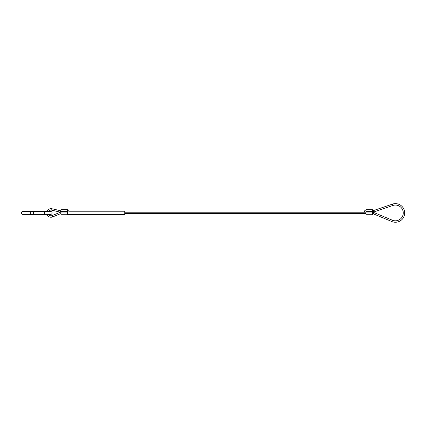 <?xml version="1.0" encoding="UTF-8"?>
<svg xmlns="http://www.w3.org/2000/svg" width="426" height="426" viewBox="0 0 426 426"><rect width="100%" height="100%" fill="white"/><g stroke="black" fill="none" stroke-linecap="round" stroke-linejoin="round"><path stroke-width="0.64" d="M48.532 214.374A2.865 2.865 0 0 0 52.094 215.593L59.683 212.494A3.578 3.578 0 0 1 61.035 212.228A3.578 3.578 0 0 1 60.231 212.132L51.658 210.151A2.865 2.865 0 0 0 48.532 211.509M61.035 210.795A2.146 2.146 0 0 1 60.551 210.737L51.983 208.756A4.297 4.297 0 0 0 46.961 211.509M46.961 214.374A4.297 4.297 0 0 0 52.638 216.919L60.226 213.82A2.146 2.146 0 0 1 61.035 213.66M372.484 212.228A3.578 3.578 0 0 1 373.858 212.499L392.362 220.21A7.876 7.876 0 0 0 403.268 212.941A7.876 7.876 0 0 0 392.852 205.486L373.634 212.036A3.578 3.578 0 0 1 372.484 212.228M372.484 213.66A2.146 2.146 0 0 1 373.309 213.825L391.813 221.536A9.308 9.308 0 0 0 404.7 212.941A9.308 9.308 0 0 0 392.389 204.134L373.176 210.678A2.146 2.146 0 0 1 372.484 210.795M67.478 210.795L68.911 210.795L68.911 211.509M124.759 213.66L366.035 213.66M124.759 212.228L366.035 212.228L364.608 212.228L364.608 210.795L366.035 210.795M61.035 211.509L61.035 209.72L67.478 209.72L67.478 211.509L61.035 211.509L61.035 214.731L67.478 214.731L67.478 211.509M366.035 211.509L366.035 209.72L372.484 209.72L372.484 211.509L366.035 211.509L366.035 214.731L372.484 214.731L372.484 211.509M68.911 211.227L124.759 211.227L124.759 214.661L67.478 214.661M43.851 214.374L49.581 214.374M45.401 211.509L50.657 211.509A1.432 1.432 0 0 1 52.089 212.941A1.432 1.432 0 0 1 50.657 214.374L45.401 214.374A1.432 0.479 90 0 1 44.927 212.941A1.432 0.479 90 0 1 45.401 211.509L49.581 211.509M21.3 212.941A1.432 1.432 0 0 0 22.732 214.374L30.406 214.374A1.432 0.272 90 0 0 30.677 212.941A1.432 0.272 90 0 0 30.406 211.509L22.732 211.509A1.432 1.432 0 0 0 21.3 212.941M41.737 214.518L42.6 214.374L41.737 214.518M41.737 211.509L33.569 211.509A1.432 0.272 90 0 1 33.84 212.941A1.432 0.272 90 0 1 33.569 214.374A1.432 0.272 90 0 1 33.43 214.182L33.35 214.182M30.406 214.374L33.217 214.374A1.432 0.272 -90 0 0 33.489 212.941A1.432 0.272 -90 0 0 33.217 211.509L30.406 211.509M33.43 214.182L33.43 213.825M33.43 212.057L33.43 211.701M51.983 208.756L51.658 210.151M52.638 216.919L52.094 215.593M392.389 204.134L392.852 205.486M391.813 221.536L392.362 220.21M60.551 210.737L60.231 212.132M60.226 213.82L59.683 212.494M373.309 213.825L373.858 212.499M373.176 210.678L373.634 212.036M67.478 212.941L61.035 212.941M372.484 212.941L366.035 212.941M42.6 211.509L44.277 211.509A1.432 0.272 90 0 1 44.549 212.941A1.432 0.272 90 0 1 44.277 214.374L42.6 214.374M41.748 214.374L33.569 214.374M45.401 214.374L44.277 214.374"/></g></svg>
